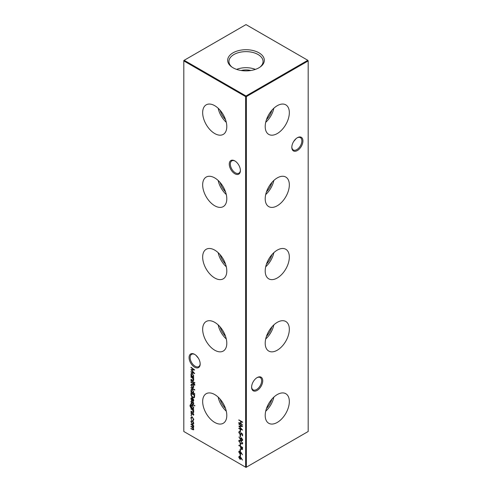 <?xml version="1.0" encoding="UTF-8"?>
<svg xmlns="http://www.w3.org/2000/svg" width="492" height="492" viewBox="0 0 492 492"><rect width="100%" height="100%" fill="white"/><g stroke="black" fill="none" stroke-linecap="round" stroke-linejoin="round"><path stroke-width="0.74" d="M277.273 133.547A17.06 9.852 120 0 0 288.466 118.351A17.06 9.852 120 0 0 285.618 104.741A17.06 9.852 120 0 0 277.273 105.688A17.06 9.852 120 0 0 266.172 120.558A17.06 9.852 120 0 0 268.558 134.285A17.06 9.852 120 0 0 277.273 133.547M265.711 122.317A16.445 9.496 120 0 0 273.829 108.252M266.473 119.642A14.2 8.198 120 0 0 271.892 110.251M277.273 205.767A17.06 9.852 120 0 0 288.466 190.57A17.06 9.852 120 0 0 285.618 176.96A17.06 9.852 120 0 0 277.273 177.907A17.06 9.852 120 0 0 266.172 192.778A17.06 9.852 120 0 0 268.558 206.505A17.06 9.852 120 0 0 277.273 205.767M265.711 194.537A16.445 9.496 120 0 0 273.829 180.472M266.473 191.862A14.2 8.198 120 0 0 271.892 182.47M277.273 277.986A17.06 9.852 120 0 0 288.466 262.783A17.06 9.852 120 0 0 285.618 249.173A17.06 9.852 120 0 0 277.273 250.12A17.06 9.852 120 0 0 266.172 264.991A17.06 9.852 120 0 0 268.558 278.724A17.06 9.852 120 0 0 277.273 277.986M265.711 266.756A16.445 9.496 120 0 0 273.829 252.691M266.473 264.081A14.2 8.198 120 0 0 271.892 254.69M277.273 350.206A17.06 9.852 120 0 0 288.466 335.003A17.06 9.852 120 0 0 285.618 321.393A17.06 9.852 120 0 0 277.273 322.34A17.06 9.852 120 0 0 266.172 337.211A17.06 9.852 120 0 0 268.558 350.944A17.06 9.852 120 0 0 277.273 350.206M265.711 338.97A16.445 9.496 120 0 0 273.829 324.911M266.473 336.3A14.2 8.198 120 0 0 271.892 326.909M277.273 422.425A17.06 9.852 120 0 0 288.466 407.222A17.06 9.852 120 0 0 285.618 393.612A17.06 9.852 120 0 0 277.273 394.559A17.06 9.852 120 0 0 266.172 409.43A17.06 9.852 120 0 0 268.558 423.163A17.06 9.852 120 0 0 277.273 422.425M265.711 411.189A16.445 9.496 120 0 0 273.829 397.13M266.473 408.514A14.2 8.198 120 0 0 271.892 399.123M234.832 173.75A7.86 4.539 60 0 1 229.272 164.125A7.86 4.539 60 0 1 234.832 160.915L234.832 160.915A7.86 4.539 60 0 1 240.391 170.54A7.86 4.539 60 0 1 234.832 173.75M235.108 161.081A7.103 4.102 -120 0 0 231.818 160.872A7.103 4.102 -120 0 0 230.73 166.567A7.103 4.102 -120 0 0 235.367 172.821A7.103 4.102 -120 0 0 238.921 173.172A7.103 4.102 -120 0 0 240.385 170.22M194.623 367.192A7.86 4.539 60 0 1 189.069 357.567A7.86 4.539 60 0 1 194.623 354.357L194.623 354.357A7.86 4.539 60 0 1 200.183 363.982A7.86 4.539 60 0 1 194.623 367.192M194.9 354.523A7.103 4.102 -120 0 0 191.609 354.314A7.103 4.102 -120 0 0 190.521 360.009A7.103 4.102 -120 0 0 195.164 366.263A7.103 4.102 -120 0 0 198.713 366.614A7.103 4.102 -120 0 0 200.176 363.662M291.824 147.01A7.103 4.102 120 0 0 293.287 149.962A7.103 4.102 120 0 0 296.836 149.611A7.103 4.102 120 0 0 301.86 140.915A7.103 4.102 120 0 0 300.391 137.662A7.103 4.102 120 0 0 297.1 137.871M297.377 137.705L297.377 137.705A7.86 4.539 -60 0 1 302.931 140.915A7.86 4.539 -60 0 1 297.377 150.54A7.86 4.539 -60 0 1 291.817 147.329A7.86 4.539 -60 0 1 297.377 137.705L297.377 137.705M251.615 386.878A7.103 4.102 120 0 0 253.079 389.83A7.103 4.102 120 0 0 256.633 389.479A7.103 4.102 120 0 0 261.652 380.777A7.103 4.102 120 0 0 260.182 377.53A7.103 4.102 120 0 0 256.892 377.739M257.168 377.573L257.168 377.573A7.86 4.539 -60 0 1 262.728 380.777A7.86 4.539 -60 0 1 257.168 390.408A7.86 4.539 -60 0 1 251.609 387.198A7.86 4.539 -60 0 1 257.168 377.573L257.168 377.573M198.405 358.256L195.877 355.249M293.595 141.598L296.123 138.59M214.727 105.688A17.06 9.852 -120 0 0 206.382 104.741A17.06 9.852 -120 0 0 203.534 118.351A17.06 9.852 -120 0 0 214.727 133.547A17.06 9.852 -120 0 0 223.442 134.285A17.06 9.852 -120 0 0 225.828 120.558A17.06 9.852 -120 0 0 214.727 105.688M218.171 108.252A16.445 9.496 -120 0 0 226.289 122.317M220.108 110.251A14.2 8.198 -120 0 0 225.527 119.642M214.727 177.907A17.06 9.852 -120 0 0 206.382 176.96A17.06 9.852 -120 0 0 203.534 190.57A17.06 9.852 -120 0 0 214.727 205.767A17.06 9.852 -120 0 0 223.442 206.505A17.06 9.852 -120 0 0 225.828 192.778A17.06 9.852 -120 0 0 214.727 177.907M218.171 180.472A16.445 9.496 -120 0 0 226.289 194.537M220.108 182.47A14.2 8.198 -120 0 0 225.527 191.862M214.727 250.12A17.06 9.852 -120 0 0 206.382 249.173A17.06 9.852 -120 0 0 203.534 262.783A17.06 9.852 -120 0 0 214.727 277.986A17.06 9.852 -120 0 0 223.442 278.724A17.06 9.852 -120 0 0 225.828 264.991A17.06 9.852 -120 0 0 214.727 250.12M218.171 252.691A16.445 9.496 -120 0 0 226.289 266.756M220.108 254.69A14.2 8.198 -120 0 0 225.527 264.081M214.727 322.34A17.06 9.852 -120 0 0 206.382 321.393A17.06 9.852 -120 0 0 203.534 335.003A17.06 9.852 -120 0 0 214.727 350.206A17.06 9.852 -120 0 0 223.442 350.944A17.06 9.852 -120 0 0 225.828 337.211A17.06 9.852 -120 0 0 214.727 322.34M218.171 324.911A16.445 9.496 -120 0 0 226.289 338.97M220.108 326.909A14.2 8.198 -120 0 0 225.527 336.3M214.727 394.559A17.06 9.852 -120 0 0 206.382 393.612A17.06 9.852 -120 0 0 203.534 407.222A17.06 9.852 -120 0 0 214.727 422.425A17.06 9.852 -120 0 0 223.442 423.163A17.06 9.852 -120 0 0 225.828 409.43A17.06 9.852 -120 0 0 214.727 394.559M218.171 397.13A16.445 9.496 -120 0 0 226.289 411.189M220.108 399.123A14.2 8.198 -120 0 0 225.527 408.514M258.958 52.816A18.327 10.578 0 0 0 233.866 52.367A18.327 10.578 0 0 0 231.541 66.801A18.327 10.578 0 0 0 233.042 67.779A18.327 10.578 0 0 0 260.459 66.801A18.327 10.578 0 0 0 258.958 52.816M259.936 67.17A17.06 9.852 0 0 0 263.06 61.691A17.06 9.852 0 0 0 258.066 54.52A17.06 9.852 0 0 0 239.303 52.423A17.06 9.852 0 0 0 228.94 61.691A17.06 9.852 0 0 0 232.064 67.17M255.379 69.384A16.488 9.52 0 0 0 236.621 69.384M250.902 70.491A12.638 7.294 0 0 0 241.098 70.491M246.357 467.191L308.183 431.496L308.183 60.916L246.357 96.61L246.357 467.191L245.643 467.191L245.643 96.61L183.817 60.916L183.817 431.496L246 467.4L246.357 467.191M240.969 457.622L242.47 460.063L240.963 458.064L240.68 459.251L239.899 459.165L238.755 457.166L239.081 456.428L239.893 456.514L240.969 457.622M190.964 376.89L193.682 378.459L193.682 378.846L193.19 378.563L193.731 380.07L193.448 380.728L190.964 379.646L190.964 379.258L192.864 380.31L193.399 379.806L192.673 378.323L190.964 376.89M192.864 380.31L193.688 379.639M190.964 380.47L193.682 382.044L193.682 382.425L190.964 380.857L190.964 380.47M193.282 385.328L193.731 386.786L193.282 387.721L192.317 387.591L190.914 385.156L191.302 384.246L192.317 384.338L193.282 385.328M194.783 393.809L194.783 394.197L190.964 391.989L190.964 391.601L191.431 391.878L190.914 390.291L191.333 389.369L192.329 389.473L193.731 391.933L193.159 392.868L194.783 393.809M193.356 392.788L192.556 392.493M190.964 408.741L193.682 410.316L193.682 410.697L193.19 410.414L193.731 411.921L193.448 412.579L190.964 411.497L190.964 411.115L192.864 412.167L193.399 411.663L192.673 410.18L190.964 408.741M192.864 412.167L193.688 411.497M190.964 403.397L193.682 404.971L193.682 405.353L190.964 403.784L190.964 403.397M193.731 403.422L193.344 404L193.03 402.61L191.702 403.108L190.914 401.73L191.283 401.048L191.689 402.714L193.018 402.216L193.731 403.422M193.11 403.606L193.676 403.065M193.387 402.401L192.31 403.096M191.536 401.447L191.247 401.909M191.948 402.757L192.6 402.118M194.549 397.284L192.778 397.554C191.579 396.786 190.976 395.703 190.964 394.313L190.964 392.979L194.684 395.131L194.174 397.764M240.969 452.332L242.47 454.774L240.963 452.769L240.68 453.962L239.899 453.876L238.755 451.871L239.081 451.139L239.893 451.226L240.969 452.332M242.519 449.221L241.578 449.497L240.631 448.095L240.57 446.656L238.854 445.278L242.574 447.431L242.273 449.59M238.755 440.986L239.075 440.278L240.711 440.678L242.673 443.249L242.347 443.969L240.711 443.599L238.755 440.986L239.278 440.205M240.096 435.033L240.477 435.248L240.477 436.902L240.096 436.681L240.096 435.033M240.096 429.737L240.477 429.959L240.477 431.613L240.096 431.392L240.096 429.737M238.854 419.873L242.574 422.025L242.574 422.407L241.049 421.527L241.049 423.735L242.574 425.002L238.854 422.849L238.854 422.462L240.668 423.514L240.668 421.306L238.854 419.873M193.282 421.81L193.731 423.268L193.282 424.202L192.317 424.073L190.914 421.644L191.302 420.728L192.317 420.82L193.282 421.81M191.228 414.904L191.228 415.617L190.914 415.082L191.228 414.904M191.536 415.439L191.228 415.617L191.536 415.439M192.919 420.186L193.399 419.319L192.329 417.357L191.579 417.29L191.247 418.083L191.542 419.713L190.914 417.88L191.351 416.859L192.298 416.958L193.731 419.541L193.092 420.611L192.919 420.186L193.756 419.11M193.331 420.537L193.282 419.996M190.964 424.067L193.682 425.635L193.682 426.023L193.208 425.746L193.731 427.13L193.073 427.751L193.731 429.282L193.485 429.867L190.964 428.747L190.964 428.366L192.44 429.215L193.399 429.024L192.021 427.21L190.964 426.601L190.964 426.213L192.347 427.013L193.399 426.872L190.964 424.067M193.719 429.073L193.221 429.454L193.676 428.864M193.719 426.915L193.221 427.296L193.682 426.705M238.854 424.122L238.854 423.735L242.574 426.447L239.518 426.515L242.574 430.106L238.854 428.526L238.854 428.138L241.529 429.276L238.854 426.09L241.535 426.084L238.854 424.122L239.149 423.95M239.807 432.001L239.137 432.56L240.084 434.196L240.902 433.637L240.711 432.579L242.574 434.092L242.574 435.857L242.193 435.635L242.193 434.172L241.215 433.378L240.963 434.688L240.071 434.577L238.755 432.32L239.075 431.589L239.807 431.613L239.389 431.994L239.807 431.761M240.084 434.196L240.809 434.116M240.434 439.473L238.94 436.976L240.453 439.048L240.76 437.818L241.529 437.898L242.673 439.928L242.341 440.684L241.529 440.598L240.434 439.473L240.582 438.975M240.096 443.63L240.477 443.846L240.477 445.5L240.096 445.278L240.096 443.63M240.096 449.141L240.477 449.362L240.477 451.01L240.096 450.795L240.096 449.141M240.096 454.43L240.477 454.651L240.477 456.305L240.096 456.084L240.096 454.43M191.247 398.864L191.665 400.605L190.914 398.723L191.265 397.85L192.317 397.954L193.221 398.84L193.731 400.359L193.196 401.312L192.249 401.109L192.249 398.299L191.529 398.219L191.247 398.864M194.543 405.297L194.543 406.017L194.561 405.316M190.773 404.941L190.244 405.82L191.486 407.776L190.964 406.22L191.376 405.297L192.329 405.402L193.731 407.831L193.208 408.772L193.682 409.43L190.687 407.591L189.912 405.666L190.908 404.799M190.287 404.633L190.773 404.553M193.731 414.664L193.344 415.242L193.03 413.852L191.702 414.35L190.914 412.979L191.283 412.29L191.689 413.957L193.018 413.458L193.731 414.664M193.11 414.848L193.676 414.307M193.387 413.643L192.31 414.338M191.536 412.69L191.247 413.151M191.948 414L192.6 413.36M190.964 387.524L194.783 389.732L194.783 390.113L190.964 387.911L190.964 387.524M194.826 384.879L194.758 385.31L194.414 385.107L193.682 383.975L193.682 384.633L193.35 384.437L193.35 383.778L190.964 382.401L190.964 382.013L193.35 383.391L193.35 382.954L193.682 383.145L194.826 384.879M194.543 382.37L194.543 383.09L194.543 382.37M193.682 377.192L193.682 377.579L190.964 376.005L190.964 375.624L191.431 375.894L190.914 374.314L191.333 373.391L192.329 373.489L193.731 375.949L193.178 376.903L193.682 377.192M190.964 367.635L190.964 367.247L194.684 369.959L191.628 370.027L194.684 373.619L190.964 372.038L190.964 371.651L193.639 372.788L190.964 369.603L193.645 369.597L190.964 367.635L191.259 367.462M307.826 60.295L246 24.6L184.174 60.295L246 95.989L307.826 60.295L308.183 60.916L307.826 60.295M183.817 60.504L183.817 60.916L184.174 60.295L183.817 60.504M246 95.989L245.643 96.61L246.357 96.61L246 95.989M191.585 415.414L191.271 414.873M192.44 417.044L191.782 417.222M191.271 417.788L190.914 417.88M191.271 417.677L191.536 416.786M193.639 423.993L192.317 424.073M191.277 421.558L190.914 421.644M191.271 421.435L191.505 420.648M192.421 420.888L191.757 421.06M193.239 423.624L193.725 423.132M192.31 423.686L193.079 423.766L193.399 423.071L192.31 421.207L191.554 421.127L191.247 421.835L192.31 423.686M192.618 421.029L192.31 421.207M193.547 425.555L193.208 425.746M193.633 429.713L192.87 429.436M191.296 428.557L190.964 428.747M193.258 427.646L192.723 427.216M191.296 426.404L190.964 426.601M193.381 425.654L192.889 425.174M191.296 424.258L190.964 424.448M241.381 421.337L241.049 421.527M241.049 423.704L240.686 423.501M239.186 422.659L238.854 422.849M241.025 421.127L241.025 423.304L240.668 423.514M241 421.115L240.668 421.306M239.186 420.07L238.854 420.26M242.371 426.3L239.518 426.515M242.162 429.571L238.854 428.526M239.629 426.453L239.309 426.09M240.477 431.201L240.096 431.392M240.453 431.189L240.453 429.947M242.574 435.445L242.193 435.635M242.55 435.432L242.55 434.073M241.117 434.553L240.071 434.577M239.143 432.474L239.112 432.111L238.755 432.32M239.112 432.111L239.278 431.521M240.164 431.791L239.493 432.357M240.44 433.993L241.264 433.427M241.228 433.446L240.902 433.637M241.258 433.354L241.215 432.991M240.477 436.49L240.096 436.681M240.453 436.478L240.453 435.236M240.428 438.581L240.785 438.372L240.816 438.839L240.453 439.048M240.785 438.372L240.957 437.751M242.495 440.543L241.529 440.598M242.193 440.112L241.547 440.223L242.292 439.688L241.547 438.298L241.074 438.255L241.695 438.009M241.904 440.02L242.648 439.479M241.843 438.126L240.809 438.87L241.547 440.223M242.624 439.491L242.292 439.688M242.501 443.839L241.16 443.446M241.062 443.397L240.711 443.599M239.149 441.109L239.112 440.783M242.199 443.397L242.642 442.929M241.074 440.857C240.244 440.26 239.721 440.315 239.493 441.017M242.624 442.843L242.292 443.04L240.711 441.066C239.887 440.469 239.364 440.518 239.137 441.219L239.592 440.647M239.137 441.219L240.711 443.212C241.535 443.784 242.058 443.729 242.292 443.04L242.052 443.544L242.408 443.335M240.453 443.833L240.096 445.278M242.427 449.442L241.578 449.497M240.951 447.911L240.631 448.095M240.988 447.892L240.926 446.478M240.902 446.465L240.57 446.656M239.186 445.475L238.854 445.666M241.935 448.907L242.55 447.419M241.572 449.11L242.193 447.597L240.951 446.877L241.572 449.11L242.359 448.944M242.525 447.4L242.193 447.597M241.289 446.687L240.951 446.877M240.477 450.598L240.096 450.795M240.453 450.586L240.453 449.344M240.84 453.821L239.899 453.876M239.143 452L238.755 451.871M239.112 451.668L239.278 451.072M240.231 451.398L239.493 451.908L240.231 451.398M240.231 453.273L240.975 452.726L240.883 452.216M240.52 453.366L239.875 453.476L240.619 452.935L239.875 451.607L239.137 452.117L239.875 453.476M240.975 452.763L240.619 452.935M240.176 451.428L239.137 452.117M240.477 455.893L240.096 456.084M240.453 455.875L240.453 454.639M191.363 394.787L191.32 393.188M194.34 397.634L192.778 397.554M194.026 397.192L194.555 396.65L194.66 395.119L194.303 395.297L191.345 393.588L191.437 395.365L192.778 397.173L194.199 396.859L194.303 395.297M191.677 393.397L191.345 393.588M194.555 396.65L194.223 397.118M191.277 398.606L190.914 398.723M191.271 398.514L191.474 397.77M193.553 401.109L192.606 400.906M192.858 398.379L192.249 401.109M192.606 398.52L192.606 398.151M192.563 398.12L192.249 398.299M192.378 397.991L191.732 398.157M193.245 400.752L192.587 400.918L193.399 400.187L192.587 398.532M192.944 400.709L193.756 399.978M193.707 400.008L193.399 400.187M193.657 403.723L193.27 403.514M193.467 403.397L193.756 403.022L193.467 403.397M192.477 402.997L191.702 403.108M191.283 401.7L190.914 401.73M191.271 401.527L191.64 400.839M192.956 401.909L192.224 402.444M194.9 405.808L194.611 405.285M191.296 403.594L190.964 403.784M193.233 408.76L192.581 408.385M192.089 408.102L191.05 407.382M190.269 405.494L189.912 405.666M190.269 405.457L190.496 404.565M191.327 406.134L190.964 406.22M191.32 406.017L191.572 405.224M192.427 405.457L191.8 405.629M193.245 408.219L193.725 407.727M192.335 408.268L193.092 408.366L193.399 407.671L192.317 405.777L191.597 405.697L191.296 406.435L192.335 408.268M192.624 405.605L192.317 405.777M193.528 410.223L193.19 410.414M193.602 412.431L192.772 412.13M191.296 411.306L190.964 411.497M193.221 411.958L193.756 411.453M193.35 410.328L192.673 410.18M191.296 408.938L190.964 409.129M193.657 414.965L193.27 414.756M193.467 414.639L193.756 414.264L193.467 414.639M192.477 414.239L191.702 414.35M191.283 412.942L190.914 412.979M191.271 412.77L191.64 412.087M192.956 413.151L192.224 413.686M192.077 392.222L191.456 391.86M191.296 391.798L190.964 391.989M191.277 390.23L190.914 390.291M191.271 390.088L191.523 389.295M193.504 392.671L193.159 392.868M192.446 389.547L191.769 389.719M193.239 392.333L193.725 391.823M192.317 392.388L193.073 392.468L193.399 391.743L192.329 389.855L191.566 389.787L191.247 390.5L192.317 392.388M191.296 387.721L190.964 387.911M193.639 387.512L192.317 387.591M191.277 385.076L190.914 385.156M191.271 384.953L191.505 384.166M192.421 384.406L191.757 384.578M193.239 387.142L193.725 386.651M192.31 387.204L193.079 387.278L193.399 386.589L192.31 384.726L191.554 384.646L191.247 385.347L192.31 387.204M192.618 384.547L192.31 384.726M194.826 384.935L194.414 385.107M194.77 384.904L194.85 384.559M194.383 384.006L194.063 384.191M194.02 383.778L193.682 383.975L193.707 383.6M193.682 384.246L193.35 384.437M193.682 383.588L193.35 383.778M193.682 383.557L193.368 383.379L193.682 383.2M191.296 382.21L190.964 382.401M191.296 380.667L190.964 380.857M194.9 382.881L194.611 382.358M193.528 378.366L193.19 378.563M193.602 380.574L192.772 380.279M191.296 379.449L190.964 379.646M193.221 380.101L193.756 379.603M193.35 378.471L192.673 378.323M191.296 377.081L190.964 377.278M193.202 376.89L192.556 376.515M192.077 376.239L191.456 375.882M191.296 375.814L190.964 376.005M191.277 374.246L190.914 374.314M191.271 374.104L191.523 373.311M192.446 373.563L191.769 373.742M193.239 376.349L193.725 375.839M192.317 376.405L193.073 376.491L193.399 375.759L192.329 373.877L191.566 373.809L191.247 374.517L192.317 376.405M240.84 459.11L239.899 459.165M239.143 457.289L238.755 457.166M239.112 456.957L239.278 456.361M240.231 456.687L239.493 457.197L240.231 456.687M240.231 458.562L240.975 458.021L240.883 457.505M240.52 458.655L239.875 458.772L240.619 458.224L239.875 456.896L239.137 457.406L239.875 458.772M240.975 458.058L240.619 458.224M240.176 456.724L239.137 457.406M194.481 369.812L191.628 370.027M194.272 373.084L190.964 372.038M191.739 369.966L191.425 369.603M192.784 429.399L192.433 429.602M192.354 427.019L192.021 427.21M192.44 424.916L192.108 425.113M241.037 440.875L240.711 441.066M240.926 446.761L240.57 446.964M242.55 448.175L242.193 448.384M191.32 394.11L190.964 394.313M194.66 395.39L194.303 395.599M191.88 407.979L191.523 408.188M192.704 412.099L192.354 412.302M192.28 409.504L191.948 409.695M192.704 380.242L192.354 380.445M192.28 377.647L191.948 377.844M191.579 417.29L191.935 417.081M193.079 423.766L193.436 423.557M191.554 421.127L191.911 420.918M239.389 451.558L239.745 451.349M191.529 398.219L191.892 398.016M193.196 403.563L193.559 403.354M192.747 402.591L193.104 402.382M191.474 401.478L191.831 401.275M191.978 402.745L192.335 402.536M193.092 408.366L193.448 408.157M191.597 405.697L191.954 405.488M193.215 412.155L193.571 411.952M193.196 414.805L193.559 414.602M192.747 413.833L193.104 413.624M191.474 412.72L191.831 412.517M191.978 413.987L192.335 413.778M193.073 392.468L193.436 392.265M191.566 389.787L191.923 389.584M193.079 387.278L193.436 387.075M191.554 384.646L191.911 384.437M193.215 380.304L193.571 380.095M193.073 376.491L193.436 376.282M191.566 373.809L191.923 373.6M239.389 456.847L239.745 456.637"/></g></svg>
